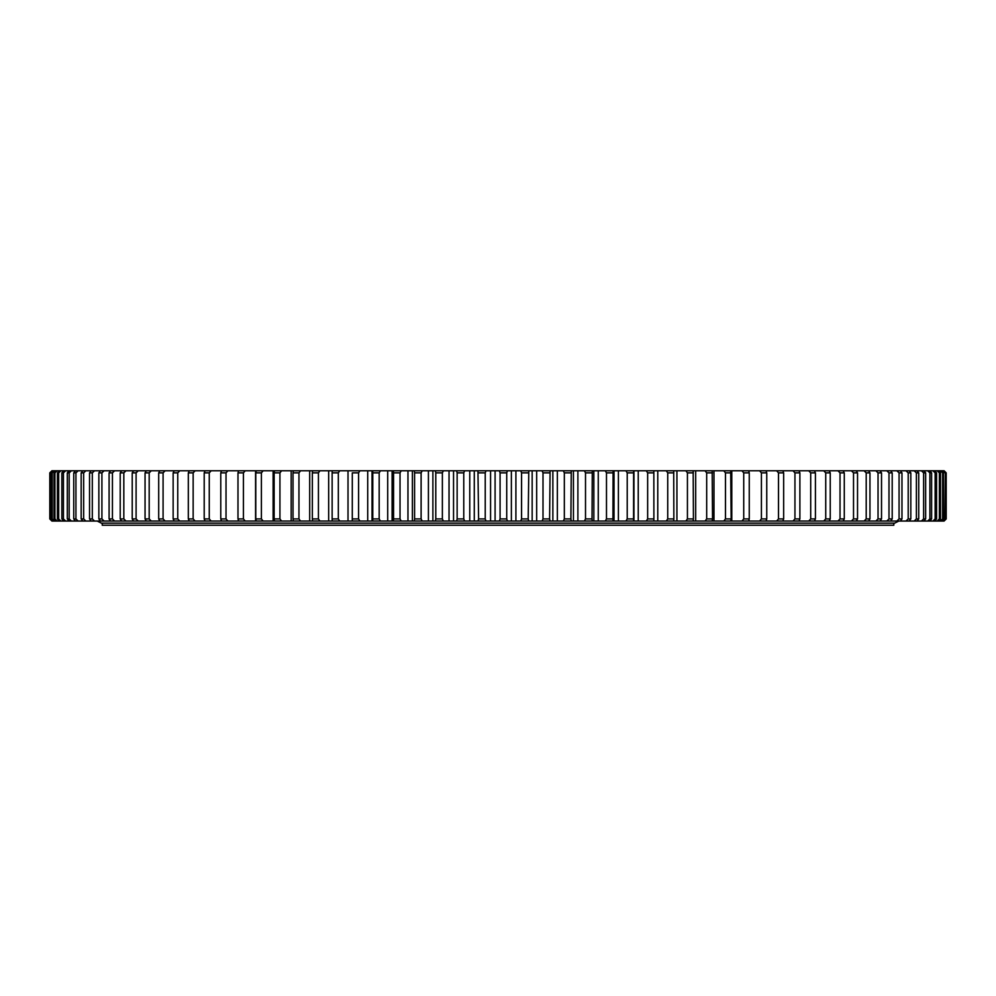 <?xml version="1.0" encoding="UTF-8"?>
<svg xmlns="http://www.w3.org/2000/svg" width="996" height="996" viewBox="0 0 996 996"><rect width="100%" height="100%" fill="white"/><g stroke="black" fill="none" stroke-linecap="round" stroke-linejoin="round"><path stroke-width="1.49" d="M51.892 521.045L49.8 518.941L49.8 472.863L51.917 470.772L49.8 472.863L49.8 518.941L52.228 521.045L50.174 518.941L50.485 472.863L50.174 518.941M478.59 472.863L485.226 472.863L485.226 518.941L478.59 518.941L477.956 470.772L490.567 470.772L490.567 521.045L477.956 521.045L478.59 518.941M506.727 472.863L500.079 472.863L500.079 518.941L506.727 518.941L506.727 472.863L507.412 470.772L490.567 470.772M528.204 472.863L521.568 472.863L521.568 518.941L528.204 518.941L528.789 470.772L507.412 470.772M549.605 472.863L543.007 472.863L543.007 518.941L549.605 518.941L550.091 470.772L528.789 470.772M570.895 472.863L564.334 472.863L564.334 518.941L570.895 518.941L571.268 470.772L550.091 470.772M592.022 472.863L585.511 472.863L585.511 518.941L592.022 518.941L592.284 470.772L571.268 470.772M612.926 472.863L606.489 472.863L606.489 518.941L612.926 518.941L613.088 470.772L592.284 470.772M633.568 472.863L627.219 472.863L627.219 518.941L633.568 518.941L633.618 470.772L613.088 470.772M653.886 472.863L647.649 472.863L647.649 518.941L653.886 518.941L653.837 470.772L633.618 470.772M673.856 472.863L667.731 472.863L667.731 518.941L673.856 518.941L673.707 470.772L653.837 470.772M693.428 472.863L687.427 472.863L687.427 518.941L693.428 518.941L693.166 470.772L673.707 470.772M712.538 472.863L706.687 472.863L706.687 518.941L712.538 518.941L712.177 470.772L693.166 470.772M731.164 472.863L725.474 472.863L725.474 518.941L731.164 518.941L730.691 470.772L712.177 470.772M749.253 472.863L743.726 472.863L743.726 518.941L749.253 518.941L749.253 472.863L748.681 470.772L730.691 470.772M778.499 472.863L783.653 472.863L783.653 518.941L778.499 518.941L778.499 472.863L776.631 470.772L944.121 470.772L946.2 472.863L946.2 518.941L943.922 521.045L946.038 518.941M766.758 472.863L761.417 472.863L761.417 518.941L766.758 518.941L766.758 472.863L766.086 470.772L776.631 470.772M825.734 472.863L830.241 472.863L830.241 518.941L825.734 518.941L825.734 472.863L823.717 470.772M844.284 472.863L840.026 472.863L840.026 518.941L844.284 518.941L844.284 472.863L843.126 470.772M799.888 472.863L794.945 472.863L794.945 518.941L799.888 518.941L799.888 472.863L799.004 470.772M815.425 472.863L810.707 472.863L810.707 518.941L815.425 518.941L815.425 472.863L814.454 470.772M857.531 472.863L853.522 472.863L853.522 518.941L857.531 518.941L857.531 472.863L856.286 470.772M869.956 472.863L866.209 472.863L866.209 518.941L869.956 518.941L869.956 472.863L868.612 470.772M881.522 472.863L878.036 472.863L878.036 518.941L881.522 518.941L881.522 472.863L880.103 470.772M892.204 472.863L888.992 472.863L888.992 518.941L892.204 518.941L892.204 472.863L890.71 470.772M901.978 472.863L899.064 472.863L899.064 518.941L901.978 518.941L901.978 472.863L900.409 470.772M910.83 472.863L908.203 472.863L908.203 518.941L910.83 518.941L910.83 472.863L909.186 470.772M918.735 472.863L916.395 472.863L916.395 518.941L918.735 518.941L918.735 472.863L917.017 470.772M925.658 472.863L923.628 472.863L923.628 518.941L925.658 518.941L925.658 472.863L923.877 470.772M931.609 472.863L929.878 472.863L929.878 518.941L931.609 518.941L931.609 472.863L929.766 470.772M936.564 472.863L935.144 472.863L935.144 518.941L936.564 518.941L936.564 472.863L934.659 470.772M940.498 472.863L939.39 472.863L939.39 518.941L940.498 518.941L940.498 472.863L938.556 470.772M943.424 472.863L942.639 472.863L942.639 518.941L943.424 518.941L943.424 472.863L941.432 470.772M52.19 472.863L51.555 472.863L51.555 518.941L52.19 518.941L52.19 472.863L54.344 470.772L51.917 470.772M54.917 472.863L53.971 472.863L53.971 518.941L54.917 518.941L54.917 472.863L57.096 470.772L54.344 470.772M58.664 472.863L57.407 472.863L57.407 518.941L58.664 518.941L58.664 472.863L60.868 470.772L57.096 470.772M63.433 472.863L61.852 472.863L61.852 518.941L63.433 518.941L63.433 472.863L65.636 470.772L60.868 470.772M69.185 472.863L67.305 472.863L67.305 518.941L69.185 518.941L69.185 472.863L71.401 470.772L65.636 470.772M75.933 472.863L73.741 472.863L73.741 518.941L75.933 518.941L75.933 472.863L78.149 470.772L71.401 470.772M83.652 472.863L81.162 472.863L81.162 518.941L83.652 518.941L83.652 472.863L85.855 470.772L78.149 470.772M92.317 472.863L89.54 472.863L89.54 518.941L92.317 518.941L92.317 472.863L94.52 470.772L85.855 470.772M101.916 472.863L98.853 472.863L98.853 518.941L101.916 518.941L101.916 472.863L104.107 470.772L94.52 470.772M112.436 472.863L109.087 472.863L109.087 518.941L112.436 518.941L112.436 472.863L114.602 470.772L104.107 470.772M123.828 472.863L120.217 472.863L120.217 518.941L123.828 518.941L123.828 472.863L125.982 470.772L114.602 470.772M136.091 472.863L132.219 472.863L132.219 518.941L136.091 518.941L136.091 472.863L138.207 470.772L125.982 470.772M158.7 472.863L163.083 472.863L163.083 518.941L158.7 518.941L158.7 472.863L159.821 470.772L138.207 470.772M149.188 472.863L145.055 472.863L145.055 518.941L149.188 518.941L149.188 472.863L151.268 470.772M220.776 472.863L226.03 472.863L226.03 518.941L220.776 518.941L220.776 472.863L221.498 470.772L159.821 470.772M204.205 472.863L209.26 472.863L209.26 518.941L204.205 518.941L204.205 472.863L205.039 470.772M177.749 472.863L173.142 472.863L173.142 518.941L177.749 518.941L177.749 472.863L179.753 470.772M193.149 472.863L188.319 472.863L188.319 518.941L193.149 518.941L193.149 472.863L195.104 470.772M243.422 472.863L237.982 472.863L237.982 518.941L243.422 518.941L243.422 472.863L245.203 470.772L221.498 470.772M261.4 472.863L255.785 472.863L255.785 518.941L261.4 518.941L261.4 472.863L263.118 470.772L245.203 470.772M279.926 472.863L274.137 472.863L274.137 518.941L279.926 518.941L279.926 472.863L281.569 470.772L263.118 470.772M298.949 472.863L293.023 472.863L293.023 518.941L298.949 518.941L298.949 472.863L300.531 470.772L281.569 470.772M318.434 472.863L312.358 472.863L312.358 518.941L318.434 518.941L318.434 472.863L319.928 470.772L300.531 470.772M338.329 472.863L332.141 472.863L332.141 518.941L338.329 518.941L338.329 472.863L339.748 470.772L319.928 470.772M358.585 472.863L352.298 472.863L352.298 518.941L358.585 518.941L358.585 472.863L359.93 470.772L339.748 470.772M379.177 472.863L372.778 472.863L372.778 518.941L379.177 518.941L379.177 472.863L380.422 470.772L359.93 470.772M400.031 472.863L393.557 472.863L393.557 518.941L400.031 518.941L400.031 472.863L401.201 470.772L380.422 470.772M421.109 472.863L414.585 472.863L414.585 518.941L421.109 518.941L421.109 472.863L422.192 470.772L401.201 470.772M442.373 472.863L435.787 472.863L435.787 518.941L442.373 518.941L442.373 472.863L443.357 470.772L422.192 470.772M463.763 472.863L457.139 472.863L457.139 518.941L463.763 518.941L463.763 472.863L464.646 470.772L443.357 470.772M761.417 472.863L759.599 470.772L748.681 470.772M759.599 470.772L766.086 470.772M238.604 470.772L237.982 472.863M352.298 472.863L352.285 521.045L52.228 521.045M477.956 470.772L464.646 470.772M474.283 470.772L474.283 521.045L477.956 521.045M474.283 521.045L456.616 521.045L457.139 518.941M453.541 470.772L453.541 521.045L456.616 521.045M453.541 521.045L435.364 521.045L435.787 518.941M432.887 470.772L432.887 521.045L435.364 521.045M432.887 521.045L414.261 521.045L414.585 518.941M412.394 470.772L412.394 521.045L414.261 521.045M412.394 521.045L393.345 521.045L393.557 518.941M392.1 470.772L392.1 521.045L393.345 521.045M392.1 521.045L372.678 521.045L372.778 518.941M372.043 470.772L372.043 521.045L372.678 521.045M372.043 521.045L352.285 521.045L352.298 518.941M749.042 519.713L749.042 521.045L943.922 521.045M749.042 521.045L741.97 521.045L743.726 518.941M731.786 470.772L731.786 521.045L741.97 521.045M731.786 521.045L723.781 521.045L725.474 518.941M713.983 470.772L713.983 521.045L723.781 521.045M713.983 521.045L705.068 521.045L706.687 518.941M695.681 470.772L695.681 521.045L705.068 521.045M695.681 521.045L685.883 521.045L687.427 518.941M676.931 470.772L676.931 521.045L685.883 521.045M676.931 521.045L666.274 521.045L667.731 518.941M657.771 470.772L657.771 521.045L666.274 521.045M657.771 521.045L646.267 521.045L647.649 518.941M638.237 470.772L638.237 521.045L646.267 521.045M638.237 521.045L625.924 521.045L627.219 518.941M618.392 470.772L618.392 521.045L625.924 521.045M618.392 521.045L605.282 521.045L606.489 518.941M598.26 470.772L598.26 521.045L605.282 521.045M598.26 521.045L584.391 521.045L585.511 518.941M577.892 470.772L577.892 521.045L584.391 521.045M577.892 521.045L563.313 521.045L564.334 518.941M557.349 470.772L557.349 521.045L563.313 521.045M557.349 521.045L542.073 521.045L543.007 518.941M536.67 470.772L536.67 521.045L542.073 521.045M536.67 521.045L520.734 521.045L521.568 518.941M515.903 470.772L515.903 521.045L520.734 521.045M515.903 521.045L499.357 521.045L500.079 518.941M495.087 470.772L495.087 521.045L499.357 521.045M495.087 521.045L490.567 521.045M486.011 521.045L485.226 518.941M507.412 521.045L506.727 518.941M528.789 521.045L528.204 518.941M550.091 521.045L549.605 518.941M571.268 521.045L570.895 518.941M592.284 521.045L592.022 518.941M613.088 521.045L612.926 518.941M633.618 521.045L633.568 518.941M653.837 521.045L653.886 518.941M673.707 521.045L673.856 518.941M693.166 521.045L693.428 518.941M712.177 521.045L712.538 518.941M730.691 521.045L731.164 518.941M748.681 521.045L749.253 518.941M782.881 521.045L783.653 518.941M776.631 521.045L778.499 518.941M759.599 521.045L761.417 518.941M766.086 521.045L766.758 518.941M829.17 521.045L830.241 518.941M823.717 521.045L825.734 518.941M837.96 521.045L840.026 518.941M843.126 521.045L844.284 518.941M793.015 521.045L794.945 518.941M799.004 521.045L799.888 518.941M808.727 521.045L810.707 518.941M814.454 521.045L815.425 518.941M851.418 521.045L853.522 518.941M856.286 521.045L857.531 518.941M864.067 521.045L866.209 518.941M868.612 521.045L869.956 518.941M875.882 521.045L878.036 518.941M880.103 521.045L881.522 518.941M886.813 521.045L888.992 518.941M890.71 521.045L892.204 518.941M896.861 521.045L899.064 518.941M900.409 521.045L901.978 518.941M905.987 521.045L908.203 518.941M909.186 521.045L910.83 518.941M914.179 521.045L916.395 518.941M917.017 521.045L918.735 518.941M921.412 521.045L923.628 518.941M923.877 521.045L925.658 518.941M927.662 521.045L929.878 518.941M929.766 521.045L931.609 518.941M932.941 521.045L935.144 518.941M934.659 521.045L936.564 518.941M937.199 521.045L939.39 518.941M938.556 521.045L940.498 518.941M940.461 521.045L942.639 518.941M941.432 521.045L943.424 518.941M52.614 521.045L50.485 518.941M53.572 521.045L51.555 518.941M54.344 521.045L52.19 518.941M55.95 521.045L53.971 518.941M57.096 521.045L54.917 518.941M59.324 521.045L57.407 518.941M60.868 521.045L58.664 518.941M63.719 521.045L61.852 518.941M65.636 521.045L63.433 518.941M69.11 521.045L67.305 518.941M71.401 521.045L69.185 518.941M75.497 521.045L73.741 518.941M78.149 521.045L75.933 518.941M82.842 521.045L81.162 518.941M85.855 521.045L83.652 518.941M91.146 521.045L89.54 518.941M94.52 521.045L92.317 518.941M100.397 521.045L98.853 518.941M104.107 521.045L101.916 518.941M110.544 521.045L109.087 518.941M114.602 521.045L112.436 518.941M121.599 521.045L120.217 518.941M125.982 521.045L123.828 518.941M133.514 521.045L132.219 518.941M138.207 521.045L136.091 518.941M165.124 521.045L163.083 518.941M159.821 521.045L158.7 518.941M146.263 521.045L145.055 518.941M151.268 521.045L149.188 518.941M227.872 521.045L226.03 518.941M221.498 521.045L220.776 518.941M211.164 521.045L209.26 518.941M205.039 521.045L204.205 518.941M174.163 521.045L173.142 518.941M179.753 521.045L177.749 518.941M189.24 521.045L188.319 518.941M195.104 521.045L193.149 518.941M238.604 521.02L237.982 518.941M245.203 521.045L243.422 518.941M256.308 521.045L255.785 518.941M263.118 521.045L261.4 518.941M274.56 521.045L274.137 518.941M281.569 521.045L279.926 518.941M293.334 521.045L293.023 518.941M300.531 521.045L298.949 518.941M312.57 521.045L312.358 518.941M319.928 521.045L318.434 518.941M332.241 521.045L332.141 518.941M339.748 521.045L338.329 518.941M359.93 521.045L358.585 518.941M380.422 521.045L379.177 518.941M401.201 521.045L400.031 518.941M422.192 521.045L421.109 518.941M443.357 521.045L442.373 518.941M464.646 521.045L463.763 518.941M485.226 472.863L486.011 470.772M500.079 472.863L499.357 470.772M521.568 472.863L520.734 470.772M543.007 472.863L542.073 470.772M564.334 472.863L563.313 470.772M585.511 472.863L584.391 470.772M606.489 472.863L605.282 470.772M627.219 472.863L625.924 470.772M647.649 472.863L646.267 470.772M667.731 472.863L666.274 470.772M687.427 472.863L685.883 470.772M706.687 472.863L705.068 470.772M725.474 472.863L723.781 470.772M743.726 472.863L741.97 470.772M783.653 472.863L782.881 470.772M830.241 472.863L829.17 470.772M840.026 472.863L837.96 470.772M794.945 472.863L793.015 470.772M810.707 472.863L808.727 470.772M853.522 472.863L851.418 470.772M866.209 472.863L864.067 470.772M878.036 472.863L875.882 470.772M888.992 472.863L886.813 470.772M899.064 472.863L896.861 470.772M908.203 472.863L905.987 470.772M916.395 472.863L914.179 470.772M923.628 472.863L921.412 470.772M929.878 472.863L927.662 470.772M935.144 472.863L932.941 470.772M939.39 472.863L937.199 470.772M942.639 472.863L940.461 470.772M50.174 472.863L52.228 470.772M50.485 472.863L52.614 470.772M51.555 472.863L53.572 470.772M53.971 472.863L55.95 470.772M57.407 472.863L59.324 470.772M61.852 472.863L63.719 470.772M67.305 472.863L69.11 470.772M73.741 472.863L75.497 470.772M81.162 472.863L82.842 470.772M89.54 472.863L91.146 470.772M98.853 472.863L100.397 470.772M109.087 472.863L110.544 470.772M120.217 472.863L121.599 470.772M132.219 472.863L133.514 470.772M163.083 472.863L165.124 470.772M145.055 472.863L146.263 470.772M226.03 472.863L227.872 470.772M209.26 472.863L211.164 470.772M173.142 472.863L174.163 470.772M188.319 472.863L189.24 470.772M255.785 472.863L256.308 470.772M274.137 472.863L274.56 470.772M293.023 472.863L293.334 470.772M312.358 472.863L312.57 470.772M332.141 472.863L332.241 470.772M372.778 472.863L372.678 470.772M393.557 472.863L393.345 470.772M414.585 472.863L414.261 470.772M435.787 472.863L435.364 470.772M457.139 472.863L456.616 470.772M945.329 472.863L944.855 518.941L945.329 472.863L943.287 470.772M942.702 521.045L944.855 518.941M943.287 521.045L945.329 518.941M944.855 472.863L942.702 470.772M944.121 470.772L946.2 472.863L946.2 518.941L944.121 521.045M946.038 472.863L943.922 470.772M469.763 470.772L469.763 521.045M449.034 470.772L449.034 521.045M428.417 470.772L428.417 521.045M407.962 470.772L407.962 521.045M387.705 470.772L387.705 521.045M367.711 470.772L367.711 521.045M348.015 470.772L348.015 521.045M328.668 470.772L328.668 521.045M309.694 470.772L309.694 521.045M291.168 470.772L291.168 521.045M273.116 470.772L273.116 521.045M255.574 470.772L255.574 521.045M749.042 470.772L749.042 472.104M633.942 470.772L633.942 521.045M614.022 470.772L614.022 521.045M593.84 470.772L593.84 521.045M573.435 470.772L573.435 521.045M552.867 470.772L552.867 521.045M532.163 470.772L532.163 521.045M511.371 470.772L511.371 521.045M102.252 523.161L102.252 525.228L893.81 525.228L893.81 523.161M898.84 521.045L894.657 523.161L101.405 523.161L97.222 521.045"/></g></svg>
